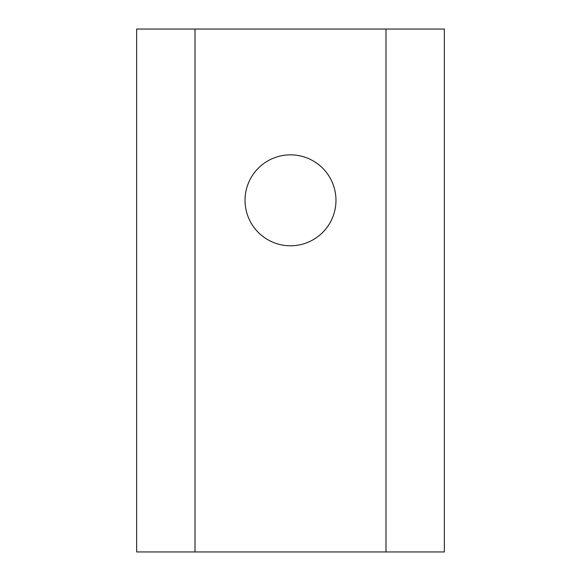 <?xml version="1.0" encoding="UTF-8"?>
<svg xmlns="http://www.w3.org/2000/svg" width="581" height="581" viewBox="0 0 581 581"><rect width="100%" height="100%" fill="white"/><g stroke="black" fill="none" stroke-linecap="round" stroke-linejoin="round"><path stroke-width="0.87" d="M335.971 200.322A45.471 45.471 0 0 0 290.5 154.851A45.471 45.471 0 0 0 245.029 200.322A45.471 45.471 0 0 0 290.5 245.785A45.471 45.471 0 0 0 335.971 200.322M195.013 551.95L195.013 29.05L385.987 29.05L385.987 551.95L136.658 551.95L136.658 29.05L195.013 29.05M385.987 551.95L444.342 551.95L444.342 29.05L385.987 29.05"/></g></svg>

